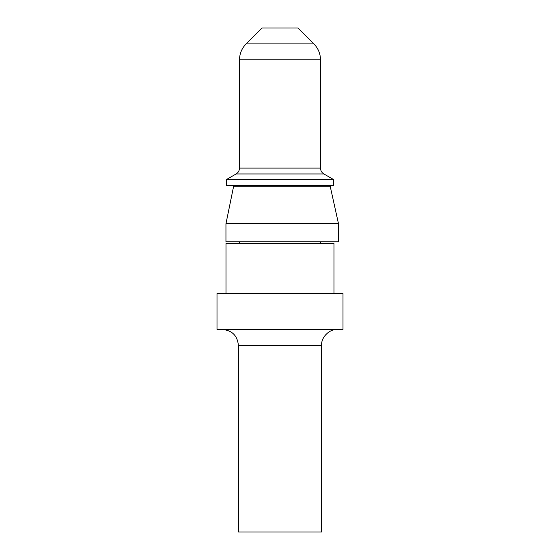 <?xml version="1.0" encoding="UTF-8"?>
<svg xmlns="http://www.w3.org/2000/svg" width="560" height="560" viewBox="0 0 560 560"><rect width="100%" height="100%" fill="white"/><g stroke="black" fill="none" stroke-linecap="round" stroke-linejoin="round"><path stroke-width="0.84" d="M225.953 241.752L338.499 241.752L338.499 223.748L225.953 223.748L225.953 241.752M233.646 186.172L225.953 223.748L233.646 186.172L330.176 186.172L338.499 223.748M337.372 329.497C329.581 328.797 320.922 337.456 321.622 345.247L321.622 532L238.378 532L238.378 345.247C237.412 335.713 232.162 330.463 222.628 329.497M217 329.497L343 329.497L343 293.503L217 293.503L217 329.497M226.002 293.503L226.002 243.551L333.998 243.551L333.998 293.503M226.562 185.5L333.438 185.5L333.438 179.466L226.562 179.466L226.562 185.5M320.502 59.822L239.498 59.822C239.596 53.648 241.794 48.342 246.092 43.911L262.003 28L297.997 28L313.908 43.911C318.206 48.342 320.404 53.648 320.502 59.822L320.502 168.105C320.593 170.646 321.713 172.599 323.876 173.95L333.438 179.466M321.622 345.247L238.378 345.247M323.876 173.95L236.124 173.95L226.562 179.466M236.124 173.95C238.287 172.599 239.407 170.646 239.498 168.105L320.502 168.105M246.092 43.911L313.908 43.911M239.498 185.5L239.498 186.172M239.498 241.752L239.498 243.551M320.502 185.5L320.502 186.172M320.502 241.752L320.502 243.551M239.498 59.822L239.498 168.105"/></g></svg>
